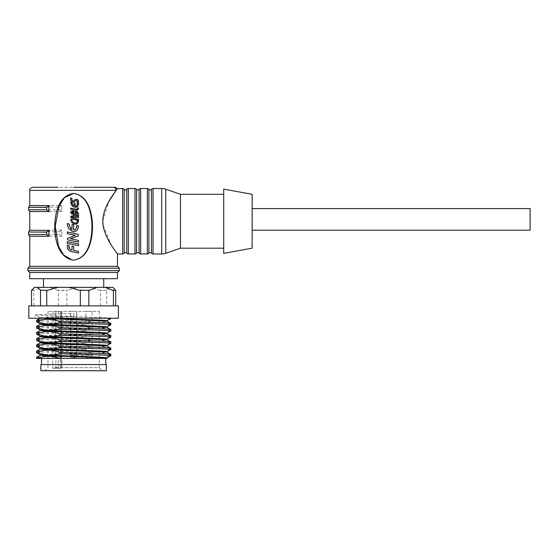 <?xml version="1.0" encoding="UTF-8"?>
<svg xmlns="http://www.w3.org/2000/svg" width="558" height="558" viewBox="0 0 558 558"><rect width="100%" height="100%" fill="white"/><g stroke="black" fill="none" stroke-linecap="round" stroke-linejoin="round"><path stroke-width="0.42" stroke-dasharray="2.79 2.09" d="M29.755 190.362L116.106 190.362A3.09 2.992 90 0 0 113.114 187.272L58.032 187.272M117.466 266.34L29.755 266.34M117.466 272.513L29.755 272.513M252.132 208.594L252.132 230.21L252.132 208.594M252.132 194.303L252.132 248.184M223.716 253.367L223.716 189.12M223.716 248.184L223.716 194.303L223.716 248.184M117.466 253.981L111.558 245.499L103.056 225.139M102.798 220.926L108.852 201.487M61.847 205.372L59.783 207.123L59.783 209.801L61.847 211.552L61.847 205.372L59.343 205.372M61.847 230.084L59.783 231.828L59.783 234.513L61.847 236.257L61.847 230.084L55.333 230.084M117.466 278.693L29.755 278.693M530.1 208.594L530.1 230.21M180.478 248.184L180.478 194.303M116.106 190.362L117.466 188.506M29.755 211.552L61.847 211.552M58.932 205.372L49.913 205.372C23.694 205.484 23.338 205.595 48.86 205.707M29.755 236.257L61.847 236.257M54.803 230.084L49.913 230.084C23.694 230.196 23.338 230.301 48.86 230.412M113.114 187.272C115.485 187.272 115.485 187.272 113.114 187.272M49.913 205.372L49.243 207.123C22.801 207.227 21.943 207.339 46.691 207.443M49.913 230.084L49.243 231.828C22.801 231.94 21.943 232.044 46.691 232.156M73.614 252.028L70.671 251.365L68.578 249.984L67.476 247.912L67.434 245.164M72.073 250.054L72.073 246.127M73.614 246.434L73.726 250.389L78.385 251.344L78.385 253.025M73.614 242.939L78.385 243.923L78.385 245.597M73.614 244.613L67.427 243.33L67.427 241.656M73.614 233.265L77.925 234.165L78.385 235.176L78.183 235.999L73.614 237.631M73.614 239.424L78.385 240.407L78.385 242.095M67.783 239.94L73.614 241.112M67.95 239.94L67.476 239.263L67.664 238.057L73.614 235.943M73.614 234.946L67.42 233.669L67.42 231.982M76.746 225.495L78.392 225.823L78.239 227.462L76.837 230.412L73.796 231.814M73.614 231.807L71.919 231.389L69.073 228.919L67.825 226.276L67.427 223.57M72.024 229.596L72.066 224.532M73.614 224.839L73.733 230.175L74.388 230.091L73.733 230.175M77.332 220.863L78.385 221.08L77.402 223.5L75.337 224.274M75.958 224.232L73.419 223.779L71.619 222.189L70.699 219.482M73.614 222.663L75.728 223.172M73.614 219.461L72.233 218.862L70.699 217.02L70.999 216.274L73.231 215.653M73.614 215.66L78.392 216.588L78.392 217.704M75.1 217.02L75.1 218.708L78.385 219.385L78.385 220.522M73.614 214.621L71.745 214.028L70.754 212.647L70.894 211.726L72.603 210.785M73.614 210.987L74.605 211.684L76.871 211.433L78.385 213.575L78.392 215.611M77.346 203.9L78.392 204.109L77.855 206.035L75.288 207.325M74.054 207.095L71.968 205.707L70.699 202.526M73.614 205.707L74.012 205.916M73.998 203.21L75.1 203.433L75.093 206.244L75.895 206.188L75.135 206.244M77.276 207.806L78.385 208.029L78.385 208.873L76.46 210.443M73.614 209.85L70.706 209.25L70.706 208.134M73.614 208.734L76.704 209.341M72.282 201.082L73.614 200.817M76.348 199.178L77.527 199.597L78.246 200.594L78.385 203.537M75.923 200.468L76.823 200.545L75.86 200.468L73.614 202.205M73.956 202.024L72.359 202.275L71.333 201.654L70.706 200.127L70.706 198.02M72.889 202.352L72.317 202.275M74.012 218.457L73.614 218.317M73.614 216.72L73.196 216.706M76.474 212.431L75.714 212.354M75.651 212.354L75.149 212.87M75.107 212.87L75.149 213.805M75.107 213.805L77.381 214.258M73.796 212.389L73.251 212.005M73.265 212.005L72.296 211.887M73.614 213.505L74.005 213.588M71.508 355.286L76.774 355.286C77.206 356.499 76.174 357.532 73.684 358.375A3.09 2.176 90 0 1 71.508 355.286L70.594 355.286C70.162 356.499 71.194 357.532 73.684 358.375A3.09 2.176 -90 0 0 75.853 355.286L76.774 355.286L76.774 311.427L70.594 311.427L76.774 311.427M75.853 355.286L70.594 355.286L70.594 311.427M52.815 367.903L52.815 368.259L61.129 368.259L61.129 311.427L62.022 311.427L61.108 311.427L61.108 368.259L52.815 367.903L53.003 311.427L47.974 311.427L99.247 311.427L61.108 311.427M61.129 311.427L60.257 311.427L60.257 368.259M55.891 368.259L55.891 311.427L60.257 311.427M55.891 311.427L53.003 311.427M55.082 311.427L61.254 311.427L55.082 311.427L55.082 355.286L61.254 355.286L61.254 311.427M85.967 311.427L92.14 311.427L85.967 311.427L85.967 355.286L92.14 355.286L92.14 311.427M70.448 311.427L76.627 311.427L70.448 311.427L70.448 355.286L76.627 355.286L76.627 311.427M70.524 311.427L76.697 311.427L70.524 311.427L70.524 355.286L76.697 355.286L76.697 311.427M99.247 311.427L99.247 367.638L53.003 367.638M47.974 311.427L47.974 367.638L44.884 370.728L73.614 370.728L44.884 370.728M58.227 311.427L58.227 367.638L99.247 367.638L102.337 370.728L73.614 370.728L102.337 370.728M40.873 370.728L106.348 370.728M52.815 368.259L58.032 368.259M40.873 364.555L106.348 364.555M105.734 364.555L41.487 364.555L105.734 364.555M105.734 358.375L41.487 358.375L105.734 358.375M36.549 358.375L107.15 358.375M40.295 354.804L40.253 355.209L50.136 354.428L90.849 353.123L83.853 355.53C61.401 356.123 35.628 356.743 36.549 357.343M83.853 355.53L83.853 356.981L88.436 358.375M73.775 358.375L73.782 357.246L83.853 356.981M73.782 357.246L73.782 358.375M109.326 355.969L102.33 358.375L106.969 357.845L106.969 358.292M40.253 354.762L73.768 353.214L90.849 352.677L90.849 353.123M109.326 324.561L109.326 323.633L102.33 321.764L102.33 321.31L109.326 318.911L109.326 318.227L83.853 318.227L83.853 319.915L90.849 321.792L90.849 322.238L83.853 324.644L83.853 326.095L90.849 327.971L90.849 328.418L83.853 330.824L83.853 332.268L90.849 334.144L90.849 334.591L83.853 336.997L83.853 338.448L90.849 340.324L90.849 340.771L83.853 343.177L83.853 344.628L90.849 346.504L90.849 346.95L83.853 349.35L83.853 350.801L90.849 352.677M109.326 330.734L109.326 329.813L102.33 327.937L102.33 327.49L109.326 325.084M109.326 336.913L109.326 335.993L102.33 334.116L102.33 333.67L109.326 331.264M109.326 343.093L109.326 342.166L102.33 340.289L102.33 339.843L109.326 337.444M109.326 349.266L109.326 348.345L102.33 346.469L102.33 346.023L109.326 343.616M109.326 355.446L109.326 354.518L102.33 352.649L102.33 352.196L109.326 349.796M36.549 352.621C35.628 352.014 61.401 351.401 83.853 350.801M83.853 349.35C61.401 349.95 35.628 350.57 36.549 351.17M36.549 321.736C35.628 321.129 61.401 320.515 83.853 319.915M43.503 319.671L73.782 318.737L73.782 318.227L83.853 318.227M36.549 327.909C35.628 327.309 61.401 326.688 83.853 326.095M83.853 324.644C61.401 325.237 35.628 325.858 36.549 326.458M36.549 334.089C35.628 333.489 61.401 332.868 83.853 332.268M83.853 330.824C61.401 331.417 35.628 332.038 36.549 332.638M36.549 340.268C35.628 339.662 61.401 339.041 83.853 338.448M83.853 336.997C61.401 337.597 35.628 338.211 36.549 338.818M36.549 346.441C35.628 345.841 61.401 345.221 83.853 344.628M83.853 343.177C61.401 343.77 35.628 344.391 36.549 344.99M28.828 318.227L118.394 318.227M111.628 318.116L35.559 318.227L35.559 314.984L38.523 314.593L73.789 313.436L73.768 316.149L42.854 317.307L40.295 317.746L44.891 318.227M111.195 318.227L109.326 318.227M106.927 321.185L106.969 320.787L102.33 321.31M111.663 318.074L35.559 314.984M90.849 321.792L50.136 323.096L40.295 323.919M102.33 327.937L106.969 327.406L106.969 326.96L102.33 327.49M90.849 327.971L50.136 329.276L40.295 330.099M102.33 334.116L106.969 333.586L106.969 333.14L102.33 333.67M90.849 334.144L50.136 335.449L40.295 336.272M106.927 339.362L102.33 339.843M90.849 340.324L50.136 341.629L40.295 342.452M106.927 345.541L102.33 346.023M90.849 346.504L50.136 347.808L40.295 348.631M106.927 351.714L102.33 352.196M110.672 354.26L109.326 354.518M102.33 352.649L106.927 352.07M40.253 348.583L40.253 349.029L50.136 348.255L90.849 346.95M110.672 348.08L109.326 348.345M102.33 346.469L106.927 345.897M40.253 342.403L40.253 342.849L50.136 342.075L90.849 340.771M110.672 341.901L109.326 342.166M102.33 340.289L106.927 339.717M40.253 336.23L40.253 336.676L50.136 335.902L90.849 334.591M110.672 335.728L109.326 335.993M40.253 330.05L40.253 330.496L50.136 329.722L90.849 328.418M110.672 329.548L109.326 329.813M40.253 323.87L40.253 324.324L50.136 323.542L90.849 322.238M28.828 305.868L118.394 305.868M73.768 316.149L73.782 318.737M73.789 318.227L73.789 313.436M73.768 316.595L50.136 317.369L40.378 318.227M106.969 321.234L102.33 321.764M109.326 323.633L110.672 323.375M66.89 305.868L115.701 305.868L66.89 305.868L66.89 290.125L67.392 290.425L58.018 290.425L66.89 290.125M58.388 305.868L58.388 290.125M31.855 290.125L33.801 290.125L33.801 305.868M33.801 290.125L31.653 290.425M58.018 290.425L50.094 287.342L42.087 287.342L34.164 290.425M106.704 290.125L99.973 290.425L106.704 290.125L106.704 305.868M100.475 305.868L100.475 290.125M99.973 290.425L89.154 287.342L78.211 287.342L67.392 290.425M113.058 290.425L115.701 290.125M113.902 288.305L112.667 287.342L109.738 287.342L106.836 290.425M50.094 287.342L78.211 287.342M34.282 287.342L42.087 287.342M89.154 287.342L109.738 287.342M43.496 287.342L103.725 287.342L43.496 287.342M103.725 278.693L43.496 278.693L103.725 278.693M79.829 290.425L89.203 290.425M40.385 290.425L47.249 290.425M165.768 253.297L165.768 189.19M161.708 253.981L161.708 188.506M151.483 253.144L151.483 189.35M153.038 253.981L153.038 188.506M148.895 189.35L148.895 253.144M147.347 253.981L147.347 188.506M139.13 253.144L139.13 189.35M140.686 253.981L140.686 188.506M136.543 189.35L136.543 253.144M134.987 253.981L134.987 188.506M126.778 253.144L126.778 189.35M128.333 253.981L128.333 188.506M124.19 189.35L124.19 253.144M122.634 253.981L122.634 188.506M119.321 268.189L27.9 268.189M119.321 270.658L27.9 270.658M28.521 209.801L57.209 209.801M57.669 209.801L59.783 209.801M59.783 207.123L58.611 207.123M58.178 207.123L49.243 207.123M28.521 234.513L55.193 234.513M55.709 234.513L59.783 234.513M59.783 231.828L55.444 231.828M54.914 231.828L49.243 231.828M55.995 355.286L61.254 355.286C61.422 356.785 60.397 357.817 58.172 358.375A3.09 2.176 90 0 1 55.995 355.286L55.082 355.286C54.914 356.785 55.94 357.817 58.165 358.375A3.09 2.176 -90 0 0 60.341 355.286M86.881 355.286L92.14 355.286C92.307 356.785 91.282 357.817 89.057 358.375A3.09 2.176 90 0 1 86.881 355.286L85.967 355.286C85.799 356.785 86.825 357.817 89.05 358.375M89.057 358.375A3.09 2.176 -90 0 0 91.226 355.286M71.368 355.286L76.627 355.286C77.06 356.499 76.028 357.532 73.537 358.375A3.09 2.176 90 0 1 71.368 355.286L70.448 355.286C70.015 356.499 71.047 357.532 73.537 358.375A3.09 2.176 -90 0 0 75.714 355.286M71.438 355.286L76.697 355.286C77.13 356.499 76.104 357.532 73.614 358.375A3.09 2.176 90 0 1 71.438 355.286L70.524 355.286C70.092 356.499 71.117 357.532 73.614 358.375A3.09 2.176 -90 0 0 75.783 355.286M62.022 368.259L62.022 311.427M40.295 317.746L35.593 315.026M40.253 318.144L40.253 317.697M106.969 339.32L106.969 339.766M106.969 345.493L106.969 345.939M106.969 351.673L106.969 352.119"/><path stroke-width="0.84" d="M223.716 194.303L180.478 194.303L180.478 248.184L165.768 253.297A12.353 12.353 0 0 1 161.708 253.981L153.038 253.981A1.855 1.855 0 0 1 151.483 253.144C150.625 252.342 149.76 252.342 148.895 253.144L148.895 189.35C149.76 190.145 150.625 190.145 151.483 189.35A1.855 1.855 0 0 1 153.038 188.506L153.038 253.981M180.478 194.303L165.768 189.19A12.353 12.353 0 0 0 161.708 188.506L153.038 188.506M117.278 188.757L122.634 188.506A1.855 1.855 0 0 1 124.19 189.35C125.055 190.145 125.913 190.145 126.778 189.35A1.855 1.855 0 0 1 128.333 188.506L134.987 188.506A1.855 1.855 0 0 1 136.543 189.35C137.407 190.145 138.265 190.145 139.13 189.35A1.855 1.855 0 0 1 140.686 188.506L147.347 188.506A1.855 1.855 0 0 1 148.895 189.35M147.347 188.506L147.347 253.981A1.855 1.855 0 0 0 148.895 253.144M139.13 189.35L139.13 253.144A1.855 1.855 0 0 0 140.686 253.981L147.347 253.981M134.987 188.506L134.987 253.981A1.855 1.855 0 0 0 136.543 253.144L136.543 189.35M126.778 189.35L126.778 253.144A1.855 1.855 0 0 0 128.333 253.981L134.987 253.981M122.634 188.506L122.634 253.981A1.855 1.855 0 0 0 124.19 253.144L124.19 189.35M58.032 187.272L32.838 187.272C30.348 188.116 29.323 189.148 29.755 190.362L29.755 205.539L48.86 205.707L48.86 211.552L29.755 211.552L29.755 230.252L48.86 230.412L48.86 236.257L29.755 236.257L29.755 266.34L117.466 266.34L117.466 253.981C117.836 253.695 106.822 242.228 103.314 226.792C100.231 210.233 112.8 195.495 116.106 190.362L29.755 190.362M73.614 187.272L113.114 187.272A3.09 2.992 90 0 1 116.106 190.362L117.466 188.506L114.997 187.272M73.614 260.161L73.614 260.161C88.743 257.845 91.707 239.48 91.972 226.799C91.721 214.153 88.708 195.712 73.614 193.445L73.614 193.445C88.924 195.558 92.3 213.979 92.509 226.806C92.286 239.668 88.917 258.047 73.614 260.161L73.614 260.161C58.297 258.047 54.921 239.626 54.712 226.799C54.935 213.937 58.311 195.558 73.614 193.445L64.47 197.637L58.995 206.174L55.249 226.185L58.534 246.287L63.626 255.076L72.345 260.084M29.755 272.513L117.466 272.513L117.466 278.693L29.755 278.693L29.755 272.513L27.9 270.658L119.321 270.658L117.466 272.513M252.132 230.21L530.1 230.21L530.1 208.594L252.132 208.594M252.132 221.247L252.132 194.303L223.716 189.12L223.716 253.367L252.132 248.184L252.132 221.247M223.716 248.184L180.478 248.184M122.634 253.981L117.466 253.981M103.056 225.139L102.798 220.926M108.852 201.487L116.106 190.362M48.86 211.552L46.691 209.801L46.691 207.443L48.86 205.707M48.86 236.257L46.691 234.513L46.691 232.156L48.86 230.412M59.343 205.372L58.932 205.372M55.333 230.084L54.803 230.084M113.114 187.272C115.485 187.272 115.485 187.272 113.114 187.272M29.755 205.539L28.521 207.29L46.691 207.443M29.755 230.252L28.521 231.995L46.691 232.156M71.285 249.879L72.024 250.054L72.024 246.127L73.726 246.455L73.733 250.389L78.525 251.344L78.525 253.025L71.005 251.505L69.039 250.521L67.441 248.422L67.26 245.164L69.066 245.499L69.276 248.463L70.399 249.517L72.073 250.054M67.246 241.656L78.525 243.923L78.525 245.597L67.246 243.33L67.246 241.656L73.614 242.939M78.525 245.597L73.614 244.613M73.614 241.112L67.783 239.94L67.302 238.419L75.386 235.309L67.246 233.669L67.42 231.982L78.218 234.283L78.322 235.999L70.42 238.768L78.525 240.407L78.525 242.095L73.614 241.112L78.525 242.095M73.614 224.839L73.733 230.175L75.609 229.317L76.62 227.19L76.746 225.495L78.532 225.823L78.371 227.462L76.934 230.412L74.877 231.675L72.972 231.737L68.941 228.919L67.657 226.276L67.253 223.57L68.941 223.904L70.35 228.013L72.024 229.596L72.024 224.532L73.733 224.867L72.024 224.532M67.253 223.57L69.073 223.904L69.387 225.795L71.396 229.101M75.958 224.232L73.412 223.779L71.563 222.189L70.615 219.482L71.794 219.713L72.505 221.582L73.935 222.844L75.79 223.172L76.753 222.726L77.436 220.863L78.525 221.08L77.506 223.5L75.337 224.274M75.728 223.172L76.662 222.726L77.436 220.863M78.525 220.522L72.191 218.862L70.615 217.02L70.922 216.274L73.224 215.653L78.532 216.588L78.532 217.704L75.142 217.02L75.142 218.708L78.525 219.385L78.525 220.522L73.614 219.461M78.532 217.704L75.1 217.02M72.115 210.826L74.633 211.684L76.962 211.433L78.525 213.575L78.532 215.611L71.689 214.028L70.671 212.647L70.81 211.726L72.603 210.785M78.532 215.611L73.119 214.516M75.337 207.325L73.614 206.92L71.919 205.707L70.615 202.526L71.731 202.749L72.735 204.988L73.998 205.916L73.998 203.21L75.142 203.433L75.135 206.244L77.046 205.47L77.457 203.9L78.532 204.109L77.98 206.035L76.167 207.227L74.054 207.095M70.615 202.526L71.78 202.749L72.763 204.988L74.012 205.916L74.012 203.21M75.093 206.244L76.948 205.47L77.457 203.9M76.46 209.327L77.276 208.748L77.388 207.806L78.525 208.029L78.525 208.873L76.934 210.485L70.622 209.25L70.622 208.134L76.704 209.341M70.622 208.134L73.614 208.734M75.114 199.597L76.606 199.185L77.646 199.597L78.378 200.594L78.525 203.537L77.276 203.321L76.92 200.545L75.923 200.468L73.956 202.024L72.317 202.275L71.264 201.654L70.622 200.127L70.622 198.02L71.815 198.257L72.282 201.082L73.279 201.089L75.114 199.597L76.523 199.185M76.823 200.545L75.86 200.468M78.525 253.025L73.614 252.028M72.024 246.127L73.614 246.434M69.066 245.499L68.941 247.731M67.26 245.164L68.941 245.499M67.246 231.982L73.614 233.265M75.386 235.309L73.614 234.946M73.614 235.943L75.435 235.309M70.42 238.768L73.614 239.424M73.614 237.631L70.329 238.768M75.609 229.317L76.711 227.19L76.837 225.495M74.388 230.091L75.665 229.317M72.505 221.582L73.614 222.663M71.794 219.713L72.47 221.582M70.615 219.482L71.745 219.713M73.224 215.653L73.614 215.66M73.614 214.621L73.105 214.516M72.066 210.826L73.614 210.987M75.895 206.188L75.135 206.244M73.614 205.707L74.012 205.916M73.614 209.85L76.46 210.443M77.276 208.748L77.388 207.806M76.544 209.327L77.388 208.748M71.815 200.196L72.282 201.082M71.815 198.257L71.766 200.196M70.622 198.02L71.759 198.257M72.889 202.359L72.317 202.275M77.276 201.236L76.92 200.545L75.923 200.468M77.276 203.321L77.388 201.236M78.525 203.537L77.388 203.321M75.156 199.597L73.272 201.089L72.247 201.082L73.614 200.817M73.203 216.706L71.919 217.25L74.005 218.457L71.87 217.25L72.205 216.811L74.012 216.776L74.012 218.457L73.614 218.317M75.714 212.354L77.381 213.226L77.381 214.258L75.149 213.805L75.149 212.87L76.558 212.431L75.651 212.354M73.251 212.005L72.261 211.887L73.802 212.389L74.019 213.588L72.903 213.351L71.759 212.535L72.568 211.852M72.296 211.887L71.815 212.535L73.614 213.505M74.005 218.45L74.012 216.776L73.614 216.72M77.381 213.226L76.474 212.431M77.276 213.226L77.276 214.237M73.802 212.389L74.005 213.581M106.348 370.728L40.873 370.728L40.873 364.555L106.348 364.555L106.348 370.728M41.487 358.375L41.487 364.555M105.734 358.375L105.734 364.555M106.843 358.375L36.549 358.375L36.549 357.343L39.123 357.713C45.889 355.725 52.626 355.941 59.336 358.375M40.295 355.16L36.549 357.343M107.15 358.375L97.085 357.518L42.764 355.592L40.253 355.209L40.253 354.762M106.969 358.292L106.969 357.845L104.367 357.455L97.085 357.071L40.295 354.804L36.549 352.621L36.549 351.17L39.123 351.54C46.028 349.51 52.891 349.775 59.72 352.335C86.553 353.061 118.673 353.8 109.326 354.518M40.378 318.227L106.927 321.185L110.672 323.368L110.637 324.868L109.326 325.084L109.326 324.561M40.253 323.87L40.253 324.324L42.764 324.707L49.913 325.091L106.927 327.365L110.672 329.548L110.637 331.04L109.326 331.264L109.326 330.734M40.253 330.05L40.253 330.496L42.764 330.88L49.913 331.264L106.927 333.538L110.672 335.721L110.637 337.22L109.326 337.444L109.326 336.913M40.253 336.23L40.253 336.676L42.764 337.06L49.913 337.444L106.927 339.717L110.672 341.901L110.637 343.393L109.326 343.616L109.326 343.093M40.253 342.403L40.253 342.849L42.764 343.24L49.913 343.623L106.927 345.897L110.672 348.073L110.637 349.573L109.326 349.796L109.326 349.266M40.253 348.583L40.253 349.029L42.764 349.413L49.913 349.796L106.927 352.07L110.672 354.253L110.637 355.753L109.326 355.969L109.326 355.446M40.295 348.98L36.549 351.17M109.326 325.084C118.673 324.365 86.553 323.626 59.72 322.901C52.815 324.93 45.951 324.665 39.123 322.106L36.549 321.736L36.584 320.243L43.503 319.671M109.326 331.264C118.673 330.545 86.553 329.806 59.72 329.081C52.815 331.11 45.951 330.845 39.123 328.278L36.549 327.909L36.549 326.458L39.123 326.828C46.028 324.798 52.891 325.063 59.72 327.63C86.553 328.355 118.673 329.094 109.326 329.813M40.295 324.275L36.549 326.458M109.326 337.444C118.673 336.718 86.553 335.979 59.72 335.253C52.815 337.283 45.951 337.018 39.123 334.458L36.549 334.089L36.549 332.638L39.123 333.007C46.028 330.978 52.891 331.243 59.72 333.803C86.553 334.528 118.673 335.267 109.326 335.993M40.295 330.455L36.549 332.638M109.326 343.616C118.673 342.898 86.553 342.159 59.72 341.433C52.815 343.463 45.951 343.198 39.123 340.631L36.549 340.268L36.549 338.818L39.123 339.18C46.028 337.151 52.891 337.423 59.72 339.982C86.553 340.708 118.673 341.447 109.326 342.166M40.295 336.627L36.549 338.818M109.326 349.796C118.673 349.078 86.553 348.338 59.72 347.606C52.815 349.643 45.951 349.371 39.123 346.811L36.549 346.441L36.549 344.99L39.123 345.36C46.028 343.33 52.891 343.595 59.72 346.162C86.553 346.888 118.673 347.627 109.326 348.345M40.295 342.807L36.549 344.99M39.123 358.375L39.123 357.713M109.326 355.969C118.673 355.251 86.553 354.511 59.72 353.786C52.801 355.823 45.93 355.558 39.123 352.991L36.549 352.621M118.394 318.227L28.828 318.227L28.828 305.868L118.394 305.868L118.394 318.227M44.891 318.227L97.085 320.006L104.367 320.397L106.969 320.78L106.969 321.234M107.345 318.227C110.979 318.458 111.642 318.688 109.326 318.911L110.637 318.688L110.672 318.227M106.969 327.406L106.969 326.96L104.367 326.57L97.085 326.186L40.295 323.919L36.549 321.736M106.969 333.586L106.969 333.133L104.367 332.749L97.085 332.366L40.295 330.099L36.549 327.909M106.969 339.766L106.969 339.313L104.367 338.929L97.085 338.539L40.295 336.272L36.549 334.089M106.969 345.939L106.969 345.493L104.367 345.102L97.085 344.718L40.295 342.452L36.549 340.268M106.969 352.119L106.969 351.666L104.367 351.282L97.085 350.891L40.295 348.631L36.549 346.441M59.72 352.335L59.72 353.786M39.123 352.991L39.123 351.54M109.326 323.633C118.673 322.915 86.553 322.175 59.72 321.45L59.72 322.901M39.123 322.106L39.123 320.655L36.549 320.285M39.123 320.655C46.042 318.618 52.912 318.883 59.72 321.45M59.72 327.63L59.72 329.081M39.123 328.278L39.123 326.828M59.72 333.803L59.72 335.253M39.123 334.458L39.123 333.007M59.72 339.982L59.72 341.433M39.123 340.631L39.123 339.18M59.72 346.162L59.72 347.606M39.123 346.811L39.123 345.36M115.701 305.868L115.701 290.125L113.42 290.125L113.42 305.868M115.569 290.425L112.939 287.342L105.134 287.342L113.058 290.425L113.42 290.125M105.134 287.342L97.127 287.342L89.203 290.425L80.331 290.125L80.331 305.868M88.834 305.868L88.834 290.125M97.127 287.342L58.067 287.342L47.249 290.425L40.518 290.125L40.518 305.868M46.746 305.868L46.746 290.125M80.331 290.125L79.829 290.425L69.011 287.342M33.32 288.305L34.554 287.342L31.855 290.125M31.52 305.868L31.52 290.125M40.518 290.125L37.484 287.342L34.554 287.342M58.067 287.342L37.484 287.342M103.725 287.342L103.725 278.693M43.496 287.342L43.496 278.693M151.483 189.35L151.483 253.144M29.755 266.34L27.9 268.189L119.321 268.189L119.321 270.658M165.768 189.19L165.768 253.297M161.708 188.506L161.708 253.981M140.686 188.506L140.686 253.981M128.333 188.506L128.333 253.981M46.691 209.801L28.521 209.801L29.755 211.552M57.209 209.801L57.669 209.801M58.611 207.123L58.178 207.123M46.691 234.513L28.521 234.513L29.755 236.257M55.193 234.513L55.709 234.513M55.444 231.828L54.914 231.828M139.13 253.144C138.265 252.342 137.407 252.342 136.543 253.144M126.778 253.144C125.913 252.342 125.055 252.342 124.19 253.144M119.321 268.189L117.466 266.34M27.9 268.189L27.9 270.658M28.521 207.29L28.521 209.801M28.521 231.995L28.521 234.513M110.637 355.753L106.927 357.894M106.927 320.829L110.637 318.688M110.637 324.868L106.927 327.009M110.637 331.04L106.927 333.189M110.637 337.22L106.927 339.362M110.637 343.393L106.927 345.541M110.637 349.573L106.927 351.714M36.584 320.243L40.295 318.095"/></g></svg>
